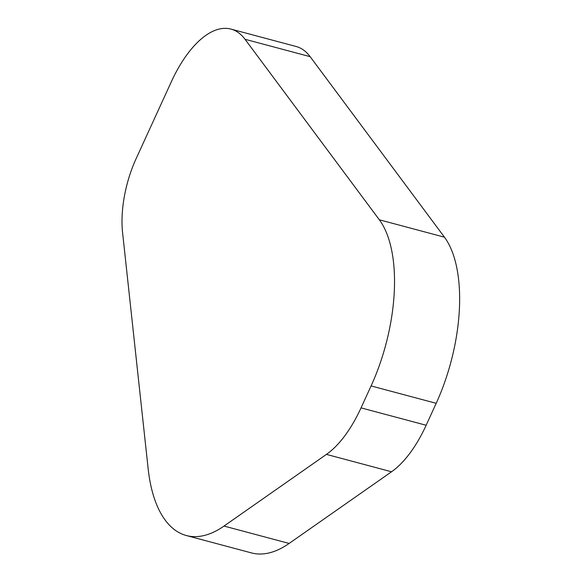 <?xml version="1.0" encoding="UTF-8"?>
<svg xmlns="http://www.w3.org/2000/svg" width="582" height="582" viewBox="0 0 582 582"><rect width="100%" height="100%" fill="white"/><g stroke="black" fill="none" stroke-linecap="round" stroke-linejoin="round"><path stroke-width="0.87" d="M186.32 535.52L251.424 552.9A152.077 70.444 -75.1 0 0 289.123 543.442L391.541 471.776A101.384 46.96 -75.1 0 0 426.148 425.253L436.194 403.311A126.73 58.702 -75.1 0 0 444.452 237.18L379.34 219.792A126.73 58.702 -75.1 0 1 371.083 385.931L361.036 407.873A101.384 46.96 -75.1 0 1 326.437 454.389L224.012 526.055A152.077 70.444 -75.1 0 1 186.32 535.52A152.077 70.444 -75.1 0 1 148.155 468.765L122.584 232.662A76.038 35.218 -75.1 0 1 136.093 158.726L171.254 81.924A101.384 46.96 -75.1 0 1 230.989 29.1A101.384 46.96 -75.1 0 1 245.022 39.278L379.34 219.792M230.989 29.1L296.093 46.48A101.384 46.96 -75.1 0 1 310.133 56.658L444.452 237.18M436.194 403.311L371.083 385.931M310.133 56.658L245.022 39.278M289.123 543.442L224.012 526.055M391.541 471.776L326.437 454.389M426.148 425.253L361.036 407.873"/></g></svg>

